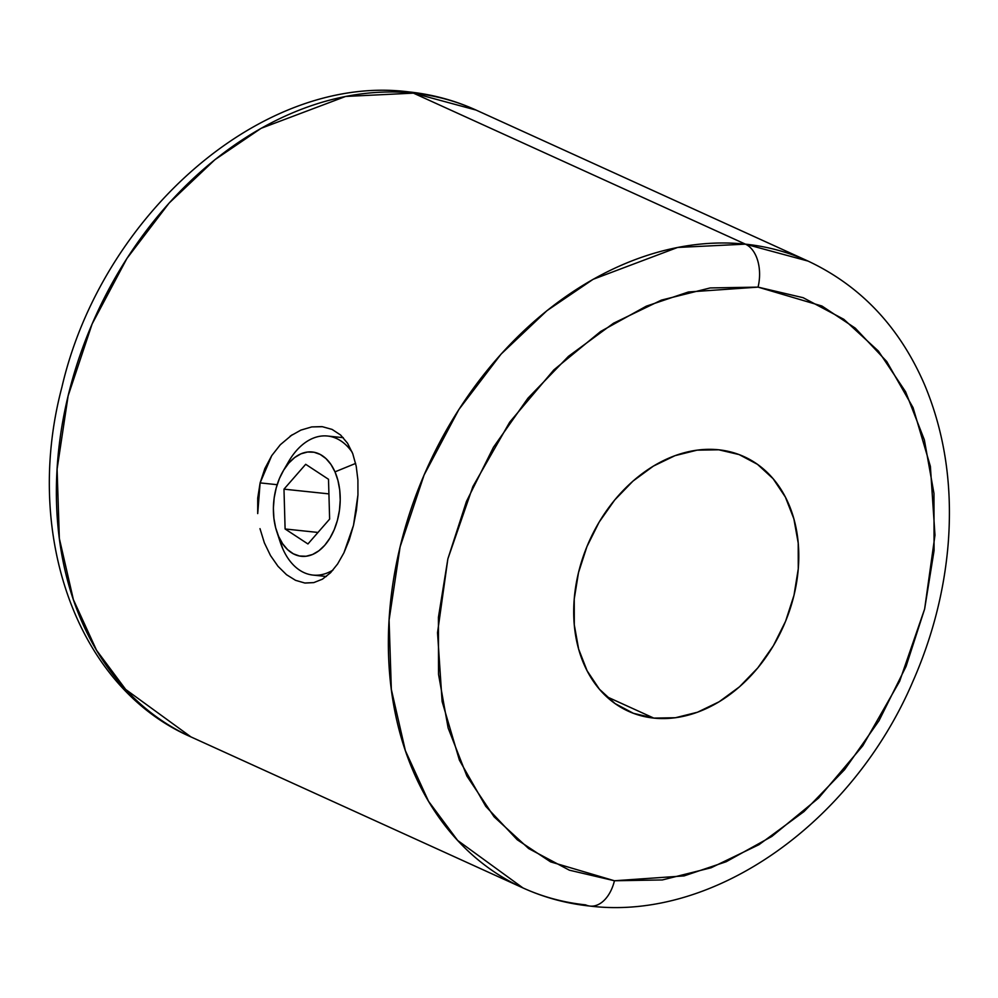 <?xml version="1.0" encoding="UTF-8"?>
<svg xmlns="http://www.w3.org/2000/svg" width="998" height="998" viewBox="0 0 998 998"><rect width="100%" height="100%" fill="white"/><g stroke="black" fill="none" stroke-linecap="round" stroke-linejoin="round"><path stroke-width="1.5" d="M413.434 93.138L476.083 110.079A344.322 261.039 114.5 0 0 413.434 93.138L745.419 244.148A34.955 22.093 96 0 1 758.056 287.125L821.94 306.024L855.261 328.13L886.735 361.526L913.07 407.658L930.385 466.378L934.976 535.178L924.635 609.005L899.635 681.297L862.796 745.743L818.647 798.001L771.841 836.436L726.17 861.736L684.067 875.907L614.444 880.76A34.955 22.093 96 0 1 590.354 906.122A34.955 22.093 96 0 1 585.577 904.862A344.322 261.039 -65.5 0 1 522.94 887.921A344.322 261.039 -65.5 0 1 412.087 505.986A344.322 261.039 -65.5 0 1 745.419 244.148A344.322 261.039 -65.5 0 1 808.068 261.089L745.419 244.148L413.434 93.138A344.322 261.039 114.5 0 0 80.102 354.976A344.322 261.039 114.5 0 0 190.955 736.911L125.661 689.431L96.532 650.247L73.39 599.661L59.344 538.421L57.098 469.072L68.126 395.857L92.115 323.976L126.908 258.47L169.099 203.081L214.957 159.655L261.127 128.305L345.632 96.444L413.434 93.138A34.955 22.093 -84 0 0 408.669 91.878A34.955 22.093 96 0 1 413.434 93.138M271.743 455.637L260.116 482.895L257.721 498.089L257.709 513.596L260.116 482.895L277.157 484.691L260.116 482.895L264.869 468.536L271.743 455.637L280.326 444.721L292.189 434.766M264.37 542.862L259.991 528.653L264.37 542.862L270.495 555.549L264.37 542.862M278.018 566.315L270.495 555.549L278.018 566.315L286.513 574.698L295.545 580.325L286.513 574.698M304.789 583.007L295.545 580.325L304.789 583.007L313.796 582.607L305.288 583.057M322.416 579.177L313.796 582.607L322.416 579.177L330.4 572.877L322.416 579.177M330.687 572.59L337.598 563.982L343.948 552.78L353.492 525.372L349.275 539.793L343.948 552.78M653.79 718.098A139.82 106 -65.5 0 1 628.353 711.225A139.82 106 -65.5 0 1 583.343 556.123A139.82 106 -65.5 0 1 718.71 449.786L697.066 450.16L674.997 455.662L653.378 466.103L633.006 481.073L614.693 499.998L599.124 522.141L586.911 546.667L578.503 572.615L574.237 599L574.287 624.81L578.628 649.062L587.111 670.793L599.399 689.194L615.03 703.553L633.393 713.308L653.79 718.098L675.434 717.737L697.502 712.223L719.121 701.781L739.493 686.811L757.806 667.899L773.375 645.743L785.601 621.23L793.996 595.27L798.263 568.885L798.213 543.074L793.872 518.835L785.389 497.091L773.101 478.691L757.47 464.332L739.106 454.577L718.71 449.786A139.82 106 -65.5 0 1 744.146 456.672A139.82 106 -65.5 0 1 789.156 611.774A139.82 106 -65.5 0 1 653.79 718.098L606.46 696.567L653.79 718.098M356.423 510.252L353.492 525.372L357.945 494.946L356.423 510.252M357.908 480.05L357.945 494.946L357.908 480.05L356.211 466.191L357.908 480.05M352.768 453.741L356.211 466.191L352.768 453.741L347.554 443.237L352.768 453.741M340.605 435.016L347.554 443.237L340.605 435.016L332.097 429.414L340.605 435.016M322.366 426.695L332.097 429.414L322.366 426.695L311.763 426.919L321.793 426.633M590.354 906.122A34.955 22.093 -84 0 0 614.444 880.76L550.572 861.873L517.238 839.767L485.776 806.359L459.429 760.226L442.114 701.507L437.523 632.707L447.865 558.88L472.877 486.587L509.704 422.154L553.853 369.896L600.659 331.448L646.33 306.161L688.433 291.977L758.056 287.125L803.19 297.716L843.821 319.31L878.402 351.071L905.598 391.79L924.36 439.881L933.978 493.511L934.066 550.622L924.635 609.005L906.047 666.439L879.013 720.693L844.57 769.683L804.039 811.549L758.991 844.67L711.137 867.761L662.335 879.949L614.444 880.76L569.322 870.169L528.678 848.574L494.097 816.813L466.914 776.107L448.139 728.004L438.534 674.374L438.434 617.263L447.865 558.88L466.453 501.458L493.486 447.204L527.93 398.202L568.461 356.336L613.521 323.227L661.362 300.124L710.177 287.935L758.056 287.125A34.955 22.093 -84 0 0 745.419 244.148L677.617 247.454L593.111 279.315L546.941 310.677L501.083 354.09L458.893 409.492L424.1 474.986L400.111 546.867L389.083 620.095L391.341 689.431L405.375 750.671L428.516 801.257L457.645 840.441L522.94 887.921L190.955 736.911C76.21 687.036 23.141 533.306 61.888 387.224C101.734 214.72 262.636 73.066 408.98 91.916C432.483 94.398 454.851 100.449 476.083 110.079L808.068 261.089C860.862 285.939 899.709 327.182 924.622 384.829C944.944 433.419 952.778 486.725 948.1 544.746C944.133 591.44 932.406 636.986 912.933 681.36C853.016 821.753 714.942 921.216 590.043 906.084C566.527 903.602 544.159 897.551 522.94 887.921M290.218 436.101L300.897 430.101L311.763 426.919M276.733 531.46L280.189 541.989A69.91 44.199 -84 0 0 282.696 548.588L278.617 536.413A52.432 33.146 96 0 1 276.733 531.46A52.432 33.146 96 0 1 283.083 471.156A52.432 33.146 96 0 1 334.991 471.854L330.949 464.457L325.972 458.581L320.258 454.464L314.033 452.244L307.534 452.032L300.997 453.816L294.697 457.521L288.846 463.035L283.694 470.12L279.428 478.516L276.221 487.897L274.176 497.89L273.39 508.144L273.889 518.224L275.66 527.78L278.617 536.413L282.671 543.81L287.636 549.686L293.35 553.815L299.575 556.023L306.074 556.248L312.611 554.464L318.923 550.746L324.762 545.245L329.914 538.147L334.18 529.763L337.399 520.382L339.432 510.377L340.218 500.135L339.719 490.043L337.948 480.5L334.991 471.854L355.637 463.421L334.991 471.854A52.432 33.146 96 0 1 324.762 545.245A52.432 33.146 96 0 1 278.617 536.413L282.696 548.588A69.91 44.199 -84 0 0 333.008 570.045A69.91 44.199 96 0 1 312.96 575.085A69.91 44.199 96 0 1 282.696 548.588A69.91 44.199 96 0 1 278.517 536.176M285.802 466.914A69.91 44.199 96 0 1 327.581 436.026A69.91 44.199 96 0 1 352.182 452.256A69.91 44.199 -84 0 0 288.634 461.575L283.083 471.156M285.104 528.977L283.981 489.157L305.687 464.307L328.504 479.29L329.627 519.11L307.933 543.96L285.104 528.977L283.981 489.157L328.916 493.885L283.981 489.157L305.687 464.307L328.504 479.29L329.627 519.11L307.933 543.96L285.104 528.977L317.988 532.445L285.104 528.977M312.96 575.085L326.334 576.482M327.581 436.026L343.287 437.673"/></g></svg>
